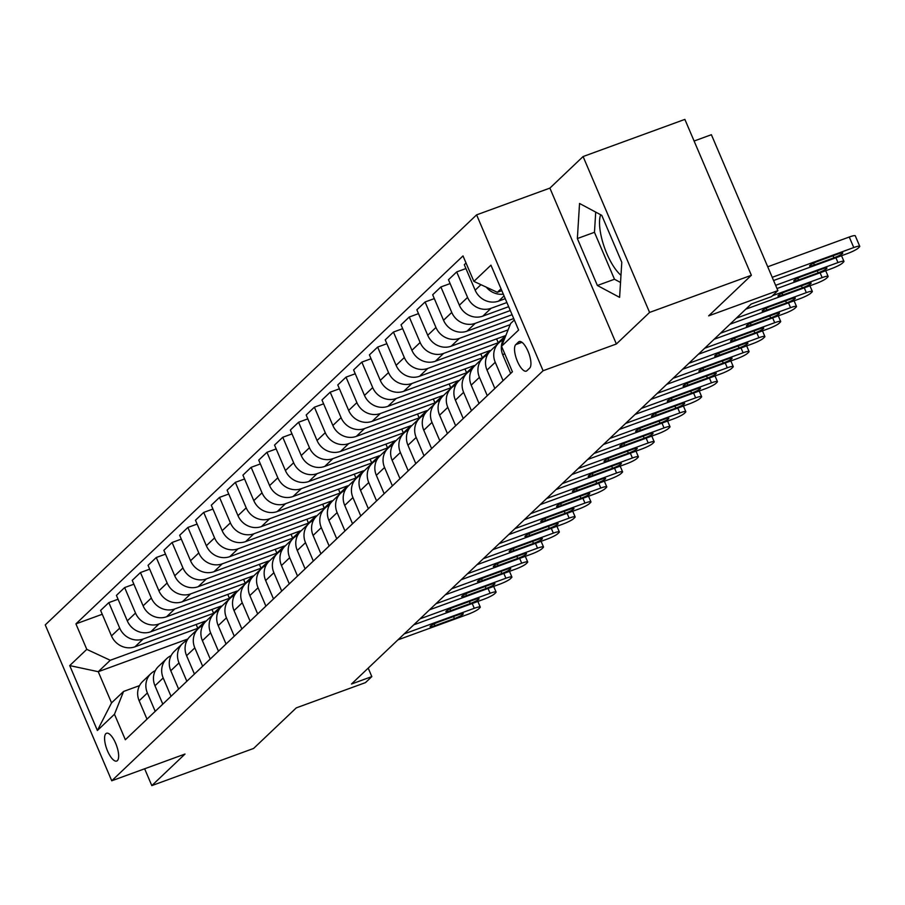 <?xml version="1.0" encoding="UTF-8"?>
<svg xmlns="http://www.w3.org/2000/svg" width="905" height="905" viewBox="0 0 905 905"><rect width="100%" height="100%" fill="white"/><g stroke="black" fill="none" stroke-linecap="round" stroke-linejoin="round"><path stroke-width="1.36" d="M117.367 760.641A14.808 5.181 -110.1 0 0 116.089 744.34A14.808 5.181 -110.1 0 0 106.541 733.254A14.808 5.181 -110.1 0 0 105.862 733.672A14.808 5.181 -110.1 0 0 107.141 749.974A14.808 5.181 -110.1 0 0 116.688 761.06A14.808 5.181 -110.1 0 0 117.367 760.641M476.607 214.858L45.25 624.903L111.745 780.789L543.091 370.733L476.607 214.858L549.889 188.104L616.373 343.99L649.586 312.429L583.092 156.542L549.889 188.104M583.092 156.542L684.87 119.392L751.365 275.278L708.672 315.856L777.881 290.596L711.387 134.709L694.101 141.022M620.977 275.301A36.087 12.625 69.9 0 1 603.929 246.002A36.087 12.625 69.9 0 1 600.626 214.734M144.642 768.786L151.814 785.608L253.592 748.458L296.286 707.868L365.496 682.608L371.819 676.601L368.211 668.116M649.586 312.429L751.365 275.278M777.881 290.596L771.558 296.614L751.195 304.035L351.468 684.033L371.819 676.601M518.554 341.966L515.771 344.601A14.344 5.023 -110.1 0 0 517.015 360.394A14.344 5.023 -110.1 0 0 526.258 371.141A14.344 5.023 -110.1 0 0 526.914 370.722L529.697 368.086A14.344 5.023 -110.1 0 0 528.452 352.294A14.344 5.023 -110.1 0 0 519.21 341.547A14.344 5.023 -110.1 0 0 518.554 341.966L519.968 341.445M501.031 288.808L497.354 292.304L473.881 281.398L463.009 255.911L75.918 623.873L102.254 614.269M473.881 281.398L490.951 265.165L518.622 330.042L501.551 346.276L510.646 323.481L514.334 319.985M187.901 638.975L98.249 671.702L111.553 702.868L123.566 691.454L114.471 714.249L125.343 739.736L512.422 371.774L501.551 346.276M114.471 714.249L97.389 730.482L69.719 665.594L86.79 649.36L75.918 623.873M616.373 343.99L543.091 370.733M151.814 785.608L185.016 754.046L111.745 780.789M123.566 691.454L139.54 685.617M501.834 290.675L497.354 292.304M505.25 298.684L498.632 301.094A18.507 17.138 -133.5 0 1 475.159 290.188L464.288 264.701L466.041 263.038M506.891 302.53L491.042 308.311A18.507 17.138 -133.5 0 1 467.568 297.406L456.697 271.919L465.928 268.547M508.667 306.693L482.829 316.128A18.507 17.138 -133.5 0 1 459.355 305.223L448.484 279.736L456.697 271.919M510.307 310.539L475.238 323.345A18.507 17.138 -133.5 0 1 451.765 312.44L440.893 286.953L450.124 283.582M512.083 314.714L467.014 331.162A18.507 17.138 -133.5 0 1 443.541 320.257L432.669 294.759L440.893 286.953M513.723 318.56L459.423 338.38A18.507 17.138 -133.5 0 1 435.95 327.463L425.079 301.976L434.31 298.605M510.171 324.669L451.199 346.196A18.507 17.138 -133.5 0 1 427.726 335.28L416.854 309.793L425.079 301.976M508.101 329.873L443.608 353.402A18.507 17.138 -133.5 0 1 420.135 342.497L409.264 317.01L418.495 313.639M496.585 338.889L498.225 342.735L505.816 335.517L435.384 361.219A18.507 17.138 -133.5 0 1 411.911 350.314L401.039 324.827L409.264 317.01M498.225 342.735L427.794 368.437A18.507 17.138 -133.5 0 1 404.32 357.532L393.449 332.045L402.68 328.673M480.781 353.912L482.422 357.758L490.001 350.552L419.569 376.254A18.507 17.138 -133.5 0 1 396.107 365.349L385.225 339.861L393.449 332.045M482.422 357.758L411.99 383.471A18.507 17.138 -133.5 0 1 388.517 372.566L377.645 347.068L386.865 343.708M464.966 368.946L466.607 372.792L474.197 365.575L403.766 391.288A18.507 17.138 -133.5 0 1 380.292 380.383L369.421 354.884L377.645 347.068M466.607 372.792L396.175 398.505A18.507 17.138 -133.5 0 1 372.702 387.589L361.83 362.102L371.061 358.731M449.152 383.98L450.792 387.826L458.383 380.609L387.951 406.322A18.507 17.138 -133.5 0 1 364.477 395.406L353.606 369.919L361.83 362.102M450.792 387.826L380.36 413.528A18.507 17.138 -133.5 0 1 356.887 402.623L346.015 377.136L355.246 373.765M433.337 399.015L434.977 402.861L442.568 395.643L372.136 421.345A18.507 17.138 -133.5 0 1 348.663 410.44L337.791 384.953L346.015 377.136M434.977 402.861L364.545 428.563A18.507 17.138 -133.5 0 1 341.072 417.658L330.201 392.17L339.432 388.799M417.533 414.038L419.173 417.884L426.753 410.666L356.321 436.38A18.507 17.138 -133.5 0 1 332.859 425.474L321.976 399.987L330.201 392.17M419.173 417.884L348.742 443.597A18.507 17.138 -133.5 0 1 325.268 432.692L314.397 407.193L323.617 403.834M401.718 429.072L403.359 432.918L410.949 425.701L340.518 451.414A18.507 17.138 -133.5 0 1 317.044 440.497L306.173 415.01L314.397 407.193M403.359 432.918L332.927 458.631A18.507 17.138 -133.5 0 1 309.453 447.715L298.582 422.228L307.813 418.857M385.903 444.106L387.544 447.952L395.134 440.735L324.703 466.437A18.507 17.138 -133.5 0 1 301.229 455.532L290.358 430.045L298.582 422.228M387.544 447.952L317.112 473.654A18.507 17.138 -133.5 0 1 293.639 462.749L282.767 437.262L291.998 433.891M370.088 459.129L371.729 462.975L379.319 455.769L308.888 481.471A18.507 17.138 -133.5 0 1 285.414 470.566L274.543 445.079L282.767 437.262M371.729 462.975L301.297 488.689A18.507 17.138 -133.5 0 1 277.824 477.783L266.952 452.296L276.183 448.925M354.274 474.163L355.914 478.01L363.505 470.792L293.073 496.506A18.507 17.138 -133.5 0 1 269.6 485.6L258.728 460.102L266.952 452.296M355.914 478.01L285.482 503.723A18.507 17.138 -133.5 0 1 262.02 492.806L251.138 467.319L260.369 463.948M338.47 489.198L340.11 493.044L347.701 485.827L277.269 511.54A18.507 17.138 -133.5 0 1 253.796 500.623L242.925 475.136L251.138 467.319M340.11 493.044L269.679 518.746A18.507 17.138 -133.5 0 1 246.205 507.841L235.334 482.354L244.565 478.983M322.655 504.232L324.295 508.078L331.886 500.861L261.455 526.563A18.507 17.138 -133.5 0 1 237.981 515.658L227.11 490.171L235.334 482.354M324.295 508.078L253.864 533.78A18.507 17.138 -133.5 0 1 230.39 522.875L219.519 497.388L228.75 494.017M306.84 519.255L308.481 523.101L316.071 515.895L245.64 541.597A18.507 17.138 -133.5 0 1 222.166 530.692L211.295 505.205L219.519 497.388M308.481 523.101L238.049 548.815A18.507 17.138 -133.5 0 1 214.576 537.909L203.704 512.411L212.935 509.051M291.025 534.289L292.666 538.136L300.256 530.918L229.825 556.632A18.507 17.138 -133.5 0 1 206.351 545.726L195.48 520.228L203.704 512.411M292.666 538.136L222.234 563.849A18.507 17.138 -133.5 0 1 198.772 552.932L187.889 527.445L197.12 524.074M275.222 549.324L276.862 553.17L284.453 545.953L214.021 571.666A18.507 17.138 -133.5 0 1 190.548 560.749L179.676 535.262L187.889 527.445M276.862 553.17L206.43 578.872A18.507 17.138 -133.5 0 1 182.957 567.967L172.086 542.48L181.317 539.109M259.407 564.358L261.047 568.204L268.638 560.987L198.206 586.689A18.507 17.138 -133.5 0 1 174.733 575.784L163.862 550.297L172.086 542.48M261.047 568.204L190.616 593.906A18.507 17.138 -133.5 0 1 167.142 583.001L156.271 557.514L165.502 554.143M243.592 579.381L245.232 583.227L252.823 576.01L182.391 601.723A18.507 17.138 -133.5 0 1 158.918 590.818L148.047 565.331L156.271 557.514M245.232 583.227L174.801 608.941A18.507 17.138 -133.5 0 1 151.327 598.035L140.456 572.537L149.687 569.177M227.777 594.415L229.418 598.262L237.008 591.044L166.577 616.758A18.507 17.138 -133.5 0 1 143.103 605.841L132.232 580.354L140.456 572.537M229.418 598.262L158.986 623.975A18.507 17.138 -133.5 0 1 135.512 613.058L124.641 587.571L133.872 584.2M211.974 609.45L213.614 613.296L221.205 606.079L150.773 631.781A18.507 17.138 -133.5 0 1 127.3 620.875L116.428 595.388L124.641 587.571M213.614 613.296L143.182 638.998A18.507 17.138 -133.5 0 1 119.709 628.093L108.838 602.606L118.069 599.234M196.159 624.473L197.799 628.319L205.39 621.113L134.958 646.815A18.507 17.138 -133.5 0 1 111.485 635.91L100.613 610.423L108.838 602.606M197.799 628.319L110.263 660.277L98.249 671.702L69.719 665.594M503.316 294.148A18.507 17.138 -133.5 0 1 486.313 287.179M510.669 373.437L502.841 355.077A18.507 17.138 -133.5 0 1 505.329 336.796M503.078 380.654L495.25 362.283A18.507 17.138 -133.5 0 1 498.779 342.927A18.507 17.138 -133.5 0 1 503.191 339.963M494.854 388.471L487.026 370.1A18.507 17.138 -133.5 0 1 490.555 350.744L498.779 342.927M487.263 395.677L479.435 377.317A18.507 17.138 -133.5 0 1 482.965 357.961A18.507 17.138 -133.5 0 1 487.376 354.998M479.05 403.494L471.211 385.134A18.507 17.138 -133.5 0 1 474.752 365.778L482.965 357.961M471.46 410.712L463.62 392.351A18.507 17.138 -133.5 0 1 467.161 372.996A18.507 17.138 -133.5 0 1 471.562 370.021M463.236 418.529L455.396 400.168A18.507 17.138 -133.5 0 1 458.937 380.813L467.161 372.996M455.645 425.746L447.805 407.374A18.507 17.138 -133.5 0 1 451.346 388.019A18.507 17.138 -133.5 0 1 455.747 385.055M447.421 433.563L439.592 415.191A18.507 17.138 -133.5 0 1 443.122 395.836L451.346 388.019M439.83 440.78L432.002 422.409A18.507 17.138 -133.5 0 1 435.531 403.053A18.507 17.138 -133.5 0 1 439.932 400.089M431.606 448.597L423.778 430.226A18.507 17.138 -133.5 0 1 427.307 410.87L435.531 403.053M424.015 455.803L416.187 437.443A18.507 17.138 -133.5 0 1 419.716 418.087A18.507 17.138 -133.5 0 1 424.128 415.124M415.802 463.62L407.963 445.26A18.507 17.138 -133.5 0 1 411.504 425.904L419.716 418.087M408.212 470.838L400.372 452.477A18.507 17.138 -133.5 0 1 403.913 433.122A18.507 17.138 -133.5 0 1 408.313 430.147M399.987 478.655L392.148 460.294A18.507 17.138 -133.5 0 1 395.689 440.939L403.913 433.122M392.397 485.872L384.557 467.5A18.507 17.138 -133.5 0 1 388.098 448.145A18.507 17.138 -133.5 0 1 392.499 445.181M384.173 493.689L376.344 475.317A18.507 17.138 -133.5 0 1 379.874 455.962L388.098 448.145M376.582 500.906L368.754 482.535A18.507 17.138 -133.5 0 1 372.283 463.179A18.507 17.138 -133.5 0 1 376.684 460.215M368.358 508.712L360.529 490.352A18.507 17.138 -133.5 0 1 364.059 470.996L372.283 463.179M360.767 515.929L352.939 497.569A18.507 17.138 -133.5 0 1 356.468 478.213A18.507 17.138 -133.5 0 1 360.88 475.249M352.543 523.746L344.715 505.386A18.507 17.138 -133.5 0 1 348.255 486.03L356.468 478.213M344.963 530.964L337.124 512.603A18.507 17.138 -133.5 0 1 340.665 493.248A18.507 17.138 -133.5 0 1 345.065 490.272M336.739 538.78L328.9 520.42A18.507 17.138 -133.5 0 1 332.44 501.053L340.665 493.248M329.149 545.998L321.309 527.626A18.507 17.138 -133.5 0 1 324.85 508.271A18.507 17.138 -133.5 0 1 329.25 505.307M320.924 553.815L313.096 535.443A18.507 17.138 -133.5 0 1 316.626 516.088L324.85 508.271M313.334 561.021L305.505 542.661A18.507 17.138 -133.5 0 1 309.035 523.305A18.507 17.138 -133.5 0 1 313.435 520.341M305.109 568.838L297.281 550.478A18.507 17.138 -133.5 0 1 300.811 531.122L309.035 523.305M297.519 576.055L289.69 557.695A18.507 17.138 -133.5 0 1 293.22 538.339A18.507 17.138 -133.5 0 1 297.632 535.364M289.295 583.872L281.466 565.512A18.507 17.138 -133.5 0 1 284.996 546.156L293.22 538.339M281.715 591.089L273.876 572.718A18.507 17.138 -133.5 0 1 277.416 553.362A18.507 17.138 -133.5 0 1 281.817 550.398M273.491 598.906L265.651 580.535A18.507 17.138 -133.5 0 1 269.192 561.179L277.416 553.362M265.9 606.124L258.061 587.752A18.507 17.138 -133.5 0 1 261.602 568.397A18.507 17.138 -133.5 0 1 266.002 565.433M257.676 613.941L249.848 595.569A18.507 17.138 -133.5 0 1 253.377 576.214L261.602 568.397M250.085 621.147L242.257 602.787A18.507 17.138 -133.5 0 1 245.787 583.431A18.507 17.138 -133.5 0 1 250.187 580.467M241.861 628.964L234.033 610.604A18.507 17.138 -133.5 0 1 237.563 591.248L245.787 583.431M234.271 636.181L226.442 617.821A18.507 17.138 -133.5 0 1 229.972 598.465A18.507 17.138 -133.5 0 1 234.384 595.49M226.046 643.998L218.218 625.638A18.507 17.138 -133.5 0 1 221.748 606.282L229.972 598.465M218.467 651.215L210.627 632.844A18.507 17.138 -133.5 0 1 214.168 613.488A18.507 17.138 -133.5 0 1 218.569 610.524M210.243 659.032L202.403 640.661A18.507 17.138 -133.5 0 1 205.944 621.305L214.168 613.488M202.652 666.25L194.813 647.878A18.507 17.138 -133.5 0 1 198.353 628.523A18.507 17.138 -133.5 0 1 202.754 625.559M194.428 674.055L186.588 655.695A18.507 17.138 -133.5 0 1 190.129 636.339L198.353 628.523M186.837 681.273L179.009 662.913A18.507 17.138 -133.5 0 1 182.539 643.557A18.507 17.138 -133.5 0 1 186.939 640.593M178.613 689.09L170.785 670.729A18.507 17.138 -133.5 0 1 174.314 651.374L182.539 643.557M171.022 696.307L163.194 677.947A18.507 17.138 -133.5 0 1 166.724 658.591A18.507 17.138 -133.5 0 1 171.136 655.616M162.798 704.124L154.97 685.764A18.507 17.138 -133.5 0 1 158.499 666.397L166.724 658.591M155.208 711.341L147.379 692.97A18.507 17.138 -133.5 0 1 150.92 673.614A18.507 17.138 -133.5 0 1 155.321 670.65M86.79 649.36L110.263 660.277M146.995 719.158L139.155 700.787A18.507 17.138 -133.5 0 1 142.696 681.431L150.92 673.614M97.389 730.482L111.553 702.868M579.551 203.467L577.356 238.547L597.379 285.494L619.597 297.36L621.792 262.28L601.768 215.345L579.551 203.467M595.716 212.109L594.461 232.302L614.484 279.249L620.536 282.484M614.484 279.249L597.379 285.494M594.461 232.302L577.356 238.547M772.214 277.315L853.766 247.551A9.254 1.301 156.9 0 1 859.75 246.318A9.254 1.301 156.9 0 1 859.377 246.986L858.121 248.185A9.254 1.301 156.9 0 1 847.442 253.558L773.583 280.516M859.75 246.318L855.259 235.786A9.254 1.301 -23.1 0 0 849.275 237.02L767.723 266.783M837.973 253.977A7.398 1.041 -23.1 0 1 842.759 253.004A7.398 1.041 -23.1 0 1 833.924 257.823L814.387 264.961A7.398 1.041 -23.1 0 1 809.602 265.946A7.398 1.041 -23.1 0 1 818.437 261.115L837.973 253.977M775.63 285.324L837.962 262.574A9.254 1.301 156.9 0 1 843.935 261.353A9.254 1.301 156.9 0 1 843.573 262.009L842.306 263.219A9.254 1.301 156.9 0 1 831.627 268.593L776.999 288.537M822.159 269.011A7.398 1.041 -23.1 0 1 826.944 268.027A7.398 1.041 -23.1 0 1 818.109 272.858L798.572 279.996A7.398 1.041 -23.1 0 1 793.787 280.969A7.398 1.041 -23.1 0 1 802.622 276.138L822.159 269.011M772.463 295.743L822.147 277.609A9.254 1.301 156.9 0 1 828.12 276.387A9.254 1.301 156.9 0 1 827.758 277.043L826.491 278.242A9.254 1.301 156.9 0 1 815.824 283.627L745.788 309.182M806.355 284.046A7.398 1.041 -23.1 0 1 811.14 283.061A7.398 1.041 -23.1 0 1 802.305 287.892L782.757 295.019A7.398 1.041 -23.1 0 1 777.972 296.003A7.398 1.041 -23.1 0 1 786.807 291.172L806.355 284.046M736.297 318.209L806.332 292.643A9.254 1.301 156.9 0 1 812.317 291.41A9.254 1.301 156.9 0 1 811.943 292.077L810.676 293.277A9.254 1.301 156.9 0 1 800.009 298.65L729.973 324.216M790.54 299.069A7.398 1.041 -23.1 0 1 795.325 298.096A7.398 1.041 -23.1 0 1 786.49 302.926L766.954 310.053A7.398 1.041 -23.1 0 1 762.168 311.037A7.398 1.041 -23.1 0 1 770.992 306.207L790.54 299.069M720.482 333.232L790.518 307.677A9.254 1.301 156.9 0 1 796.502 306.444A9.254 1.301 156.9 0 1 796.129 307.1L794.873 308.311A9.254 1.301 156.9 0 1 784.194 313.684L714.158 339.251M774.725 314.103A7.398 1.041 -23.1 0 1 779.51 313.119A7.398 1.041 -23.1 0 1 770.675 317.949L751.139 325.087A7.398 1.041 -23.1 0 1 746.354 326.06A7.398 1.041 -23.1 0 1 755.189 321.241L774.725 314.103M704.678 348.267L774.714 322.7A9.254 1.301 156.9 0 1 780.687 321.479A9.254 1.301 156.9 0 1 780.325 322.135L779.058 323.334A9.254 1.301 156.9 0 1 768.379 328.719L698.343 354.274M758.91 329.137A7.398 1.041 -23.1 0 1 763.696 328.153A7.398 1.041 -23.1 0 1 754.861 332.983L735.324 340.122A7.398 1.041 -23.1 0 1 730.539 341.094A7.398 1.041 -23.1 0 1 739.374 336.264L758.91 329.137M688.863 363.301L758.899 337.735A9.254 1.301 156.9 0 1 764.872 336.513A9.254 1.301 156.9 0 1 764.51 337.169L763.243 338.368A9.254 1.301 156.9 0 1 752.575 343.742L682.54 369.308M743.107 344.172A7.398 1.041 -23.1 0 1 747.881 343.187A7.398 1.041 -23.1 0 1 739.057 348.018L719.509 355.145A7.398 1.041 -23.1 0 1 714.724 356.129A7.398 1.041 -23.1 0 1 723.559 351.298L743.107 344.172M673.049 378.324L743.084 352.769A9.254 1.301 156.9 0 1 749.068 351.536A9.254 1.301 156.9 0 1 748.695 352.203L747.428 353.402A9.254 1.301 156.9 0 1 736.76 358.776L666.725 384.342M727.292 359.195A7.398 1.041 -23.1 0 1 732.077 358.222A7.398 1.041 -23.1 0 1 723.242 363.041L703.694 370.179A7.398 1.041 -23.1 0 1 698.92 371.163A7.398 1.041 -23.1 0 1 707.744 366.333L727.292 359.195M657.234 393.358L727.269 367.792A9.254 1.301 156.9 0 1 733.254 366.57A9.254 1.301 156.9 0 1 732.88 367.226L731.625 368.437A9.254 1.301 156.9 0 1 720.946 373.81L650.91 399.377M711.477 374.229A7.398 1.041 -23.1 0 1 716.262 373.245A7.398 1.041 -23.1 0 1 707.427 378.075L687.891 385.213A7.398 1.041 -23.1 0 1 683.105 386.186A7.398 1.041 -23.1 0 1 691.94 381.367L711.477 374.229M641.419 408.393L711.454 382.826A9.254 1.301 156.9 0 1 717.439 381.605A9.254 1.301 156.9 0 1 717.077 382.261L715.81 383.46A9.254 1.301 156.9 0 1 705.131 388.845L635.095 414.4M695.662 389.263A7.398 1.041 -23.1 0 1 700.447 388.279A7.398 1.041 -23.1 0 1 691.612 393.109L672.076 400.236A7.398 1.041 -23.1 0 1 667.29 401.22A7.398 1.041 -23.1 0 1 676.125 396.39L695.662 389.263M625.615 423.427L695.651 397.861A9.254 1.301 156.9 0 1 701.624 396.639A9.254 1.301 156.9 0 1 701.262 397.295L699.995 398.494A9.254 1.301 156.9 0 1 689.327 403.868L619.292 429.434M679.847 404.286A7.398 1.041 -23.1 0 1 684.633 403.313A7.398 1.041 -23.1 0 1 675.809 408.144L656.261 415.271A7.398 1.041 -23.1 0 1 651.476 416.255A7.398 1.041 -23.1 0 1 660.311 411.424L679.847 404.286M609.8 438.45L679.836 412.895A9.254 1.301 156.9 0 1 685.82 411.662A9.254 1.301 156.9 0 1 685.447 412.329L684.18 413.528A9.254 1.301 156.9 0 1 673.512 418.902L603.477 444.468M664.044 419.32A7.398 1.041 -23.1 0 1 668.829 418.348A7.398 1.041 -23.1 0 1 659.994 423.167L640.446 430.305A7.398 1.041 -23.1 0 1 635.661 431.289A7.398 1.041 -23.1 0 1 644.496 426.459L664.044 419.32M593.985 453.484L664.021 427.918A9.254 1.301 156.9 0 1 670.005 426.696A9.254 1.301 156.9 0 1 669.632 427.352L668.376 428.563A9.254 1.301 156.9 0 1 657.697 433.936L587.662 459.502M648.229 434.355A7.398 1.041 -23.1 0 1 653.014 433.371A7.398 1.041 -23.1 0 1 644.179 438.201L624.642 445.339A7.398 1.041 -23.1 0 1 619.857 446.312A7.398 1.041 -23.1 0 1 628.692 441.482L648.229 434.355M578.171 468.519L648.206 442.952A9.254 1.301 156.9 0 1 654.191 441.731A9.254 1.301 156.9 0 1 653.829 442.387L652.562 443.586A9.254 1.301 156.9 0 1 641.883 448.971L571.847 474.525M632.414 449.389A7.398 1.041 -23.1 0 1 637.199 448.405A7.398 1.041 -23.1 0 1 628.364 453.235L608.827 460.362A7.398 1.041 -23.1 0 1 604.042 461.346A7.398 1.041 -23.1 0 1 612.877 456.516L632.414 449.389M562.367 483.553L632.403 457.987A9.254 1.301 156.9 0 1 638.376 456.765A9.254 1.301 156.9 0 1 638.014 457.421L636.747 458.62A9.254 1.301 156.9 0 1 626.079 463.994L556.043 489.56M616.599 464.412A7.398 1.041 -23.1 0 1 621.384 463.439A7.398 1.041 -23.1 0 1 612.561 468.27L593.013 475.397A7.398 1.041 -23.1 0 1 588.227 476.381A7.398 1.041 -23.1 0 1 597.062 471.55L616.599 464.412M546.552 498.576L616.588 473.021A9.254 1.301 156.9 0 1 622.572 471.788A9.254 1.301 156.9 0 1 622.199 472.444L620.932 473.654A9.254 1.301 156.9 0 1 610.264 479.028L540.228 504.594M600.796 479.446A7.398 1.041 -23.1 0 1 605.581 478.462A7.398 1.041 -23.1 0 1 596.746 483.293L577.198 490.431A7.398 1.041 -23.1 0 1 572.413 491.404A7.398 1.041 -23.1 0 1 581.248 486.585L600.796 479.446M530.737 513.61L600.773 488.044A9.254 1.301 156.9 0 1 606.757 486.822A9.254 1.301 156.9 0 1 606.384 487.478L605.117 488.677A9.254 1.301 156.9 0 1 594.449 494.062L524.414 519.617M584.981 494.481A7.398 1.041 -23.1 0 1 589.766 493.497A7.398 1.041 -23.1 0 1 580.931 498.327L561.394 505.465A7.398 1.041 -23.1 0 1 556.609 506.438A7.398 1.041 -23.1 0 1 565.444 501.608L584.981 494.481M514.922 528.644L584.958 503.078A9.254 1.301 156.9 0 1 590.942 501.856A9.254 1.301 156.9 0 1 590.58 502.513L589.313 503.712A9.254 1.301 156.9 0 1 578.634 509.085L508.599 534.651M569.166 509.515A7.398 1.041 -23.1 0 1 573.951 508.531A7.398 1.041 -23.1 0 1 565.116 513.361L545.579 520.488A7.398 1.041 -23.1 0 1 540.794 521.472A7.398 1.041 -23.1 0 1 549.629 516.642L569.166 509.515M499.119 543.667L569.155 518.113A9.254 1.301 156.9 0 1 575.128 516.879A9.254 1.301 156.9 0 1 574.765 517.547L573.499 518.746A9.254 1.301 156.9 0 1 562.831 524.119L492.795 549.686M553.351 524.538A7.398 1.041 -23.1 0 1 558.136 523.565A7.398 1.041 -23.1 0 1 549.312 528.384L529.764 535.522A7.398 1.041 -23.1 0 1 524.979 536.507A7.398 1.041 -23.1 0 1 533.814 531.676L553.351 524.538M483.304 558.702L553.34 533.135A9.254 1.301 156.9 0 1 559.324 531.914A9.254 1.301 156.9 0 1 558.951 532.57L557.684 533.78A9.254 1.301 156.9 0 1 547.016 539.154L476.98 564.72M537.547 539.572A7.398 1.041 -23.1 0 1 542.333 538.588A7.398 1.041 -23.1 0 1 533.498 543.419L513.95 550.557A7.398 1.041 -23.1 0 1 509.164 551.53A7.398 1.041 -23.1 0 1 517.999 546.711L537.547 539.572M467.489 573.736L537.525 548.17A9.254 1.301 156.9 0 1 543.509 546.948A9.254 1.301 156.9 0 1 543.136 547.604L541.869 548.803A9.254 1.301 156.9 0 1 531.201 554.188L461.165 579.743M521.733 554.607A7.398 1.041 -23.1 0 1 526.518 553.622A7.398 1.041 -23.1 0 1 517.683 558.453L498.146 565.58A7.398 1.041 -23.1 0 1 493.361 566.564A7.398 1.041 -23.1 0 1 502.185 561.734L521.733 554.607M451.674 588.77L521.71 563.204A9.254 1.301 156.9 0 1 527.694 561.982A9.254 1.301 156.9 0 1 527.332 562.639L526.065 563.838A9.254 1.301 156.9 0 1 515.386 569.211L445.351 594.777M505.918 569.63A7.398 1.041 -23.1 0 1 510.703 568.657A7.398 1.041 -23.1 0 1 501.868 573.487L482.331 580.614A7.398 1.041 -23.1 0 1 477.546 581.598A7.398 1.041 -23.1 0 1 486.381 576.768L505.918 569.63M435.871 603.793L505.906 578.238A9.254 1.301 156.9 0 1 511.879 577.005A9.254 1.301 156.9 0 1 511.517 577.673L510.25 578.872A9.254 1.301 156.9 0 1 499.583 584.245L429.547 609.812M490.103 584.664A7.398 1.041 -23.1 0 1 494.888 583.691A7.398 1.041 -23.1 0 1 486.064 588.51L466.516 595.648A7.398 1.041 -23.1 0 1 461.731 596.633A7.398 1.041 -23.1 0 1 470.566 591.802L490.103 584.664M420.056 618.828L490.091 593.261A9.254 1.301 156.9 0 1 496.076 592.04A9.254 1.301 156.9 0 1 495.702 592.696L494.435 593.906A9.254 1.301 156.9 0 1 483.768 599.28L413.732 624.846M474.299 599.698A7.398 1.041 -23.1 0 1 479.084 598.714A7.398 1.041 -23.1 0 1 470.249 603.544L450.701 610.683A7.398 1.041 -23.1 0 1 445.916 611.656A7.398 1.041 -23.1 0 1 454.751 606.825L474.299 599.698M404.241 633.862L474.277 608.296A9.254 1.301 156.9 0 1 480.261 607.074A9.254 1.301 156.9 0 1 479.888 607.73L478.621 608.929A9.254 1.301 156.9 0 1 467.953 614.314L397.917 639.869M458.484 614.733A7.398 1.041 -23.1 0 1 463.269 613.748A7.398 1.041 -23.1 0 1 454.434 618.579L434.898 625.706A7.398 1.041 -23.1 0 1 430.113 626.69A7.398 1.041 -23.1 0 1 438.936 621.859L458.484 614.733M498.632 301.094L504.074 295.924M482.829 316.128L491.042 308.311M467.014 331.162L475.238 323.345M451.199 346.196L459.423 338.38M435.384 361.219L443.608 353.402M419.569 376.254L427.794 368.437M403.766 391.288L411.99 383.471M387.951 406.322L396.175 398.505M372.136 421.345L380.36 413.528M356.321 436.38L364.545 428.563M340.518 451.414L348.742 443.597M324.703 466.437L332.927 458.631M308.888 481.471L317.112 473.654M293.073 496.506L301.297 488.689M277.269 511.54L285.482 503.723M261.455 526.563L269.679 518.746M245.64 541.597L253.864 533.78M229.825 556.632L238.049 548.815M214.021 571.666L222.234 563.849M198.206 586.689L206.43 578.872M182.391 601.723L190.616 593.906M166.577 616.758L174.801 608.941M150.773 631.781L158.986 623.975M134.958 646.815L143.182 638.998M475.159 290.188L480.951 284.69M502.841 355.077L504.594 353.402M487.026 370.1L495.25 362.283M459.355 305.223L467.568 297.406M471.211 385.134L479.435 377.317M443.541 320.257L451.765 312.44M455.396 400.168L463.62 392.351M427.726 335.28L435.95 327.463M439.592 415.191L447.805 407.374M411.911 350.314L420.135 342.497M423.778 430.226L432.002 422.409M396.107 365.349L404.32 357.532M407.963 445.26L416.187 437.443M380.292 380.383L388.517 372.566M392.148 460.294L400.372 452.477M364.477 395.406L372.702 387.589M376.344 475.317L384.557 467.5M348.663 410.44L356.887 402.623M360.529 490.352L368.754 482.535M332.859 425.474L341.072 417.658M344.715 505.386L352.939 497.569M317.044 440.497L325.268 432.692M328.9 520.42L337.124 512.603M301.229 455.532L309.453 447.715M313.096 535.443L321.309 527.626M285.414 470.566L293.639 462.749M297.281 550.478L305.505 542.661M269.6 485.6L277.824 477.783M281.466 565.512L289.69 557.695M253.796 500.623L262.02 492.806M265.651 580.535L273.876 572.718M237.981 515.658L246.205 507.841M249.848 595.569L258.061 587.752M222.166 530.692L230.39 522.875M234.033 610.604L242.257 602.787M206.351 545.726L214.576 537.909M218.218 625.638L226.442 617.821M190.548 560.749L198.772 552.932M202.403 640.661L210.627 632.844M174.733 575.784L182.957 567.967M186.588 655.695L194.813 647.878M158.918 590.818L167.142 583.001M170.785 670.729L179.009 662.913M143.103 605.841L151.327 598.035M154.97 685.764L163.194 677.947M127.3 620.875L135.512 613.058M139.155 700.787L147.379 692.97M111.485 635.91L119.709 628.093M522.004 342.328L515.771 344.601M849.275 237.02L853.766 247.551M833.924 257.823L833.053 255.776M814.387 264.961L813.618 263.163M835.903 257.767L837.962 262.574M818.109 272.858L817.238 270.81M798.572 279.996L797.803 278.197M820.1 272.801L822.147 277.609M802.305 287.892L801.423 285.833M782.757 295.019L781.999 293.231M804.285 287.835L806.332 292.643M786.49 302.926L785.619 300.867M766.954 310.053L766.184 308.254M788.47 302.87L790.518 307.677M770.675 317.949L769.804 315.902M751.139 325.087L750.369 323.289M772.655 317.893L774.714 322.7M754.861 332.983L753.989 330.936M735.324 340.122L734.555 338.323M756.84 332.927L758.899 337.735M739.057 348.018L738.175 345.959M719.509 355.145L718.751 353.357M741.037 347.961L743.084 352.769M723.242 363.041L722.371 360.993M703.694 370.179L702.936 368.38M725.222 362.984L727.269 367.792M707.427 378.075L706.556 376.028M687.891 385.213L687.121 383.415M709.407 378.019L711.454 382.826M691.612 393.109L690.741 391.062M672.076 400.236L671.306 398.449M693.592 393.053L695.651 397.861M675.809 408.144L674.926 406.085M656.261 415.271L655.503 413.472M677.788 408.087L679.836 412.895M659.994 423.167L659.123 421.119M640.446 430.305L639.688 428.506M661.974 423.11L664.021 427.918M644.179 438.201L643.308 436.153M624.642 445.339L623.873 443.541M646.159 438.144L648.206 442.952M628.364 453.235L627.493 451.176M608.827 460.362L608.058 458.575M630.344 453.179L632.403 457.987M612.561 468.27L611.678 466.211M593.013 475.397L592.255 473.598M614.54 468.213L616.588 473.021M596.746 483.293L595.875 481.245M577.198 490.431L576.44 488.632M598.725 483.236L600.773 488.044M580.931 498.327L580.06 496.279M561.394 505.465L560.625 503.666M582.911 498.27L584.958 503.078M565.116 513.361L564.245 511.302M545.579 520.488L544.81 518.701M567.096 513.305L569.155 518.113M549.312 528.384L548.43 526.337M529.764 535.522L528.995 533.724M551.292 528.328L553.34 533.135M533.498 543.419L532.626 541.371M513.95 550.557L513.192 548.758M535.477 543.362L537.525 548.17M517.683 558.453L516.812 556.405M498.146 565.58L497.377 563.792M519.662 558.396L521.71 563.204M501.868 573.487L500.997 571.428M482.331 580.614L481.562 578.815M503.847 573.431L505.906 578.238M486.064 588.51L485.182 586.463M466.516 595.648L465.747 593.85M488.044 588.454L490.091 593.261M470.249 603.544L469.367 601.497M450.701 610.683L449.943 608.884M472.229 603.488L474.277 608.296M454.434 618.579L453.563 616.52M434.898 625.706L434.129 623.918M841.537 255.719L843.935 261.353M825.722 270.753L828.12 276.387M809.907 285.776L812.317 291.41M794.092 300.811L796.502 306.444M778.289 315.845L780.687 321.479M762.474 330.868L764.872 336.513M746.659 345.902L749.068 351.536M730.844 360.937L733.254 366.57M715.041 375.971L717.439 381.605M699.226 390.994L701.624 396.639M683.411 406.028L685.82 411.662M667.596 421.063L670.005 426.696M651.792 436.097L654.191 441.731M635.977 451.12L638.376 456.765M620.163 466.154L622.572 471.788M604.348 481.189L606.757 486.822M588.544 496.212L590.942 501.856M572.729 511.246L575.128 516.879M556.914 526.28L559.324 531.914M541.1 541.314L543.509 546.948M525.296 556.337L527.694 561.982M509.481 571.372L511.879 577.005M493.666 586.406L496.076 592.04M477.851 601.44L480.261 607.074"/></g></svg>
